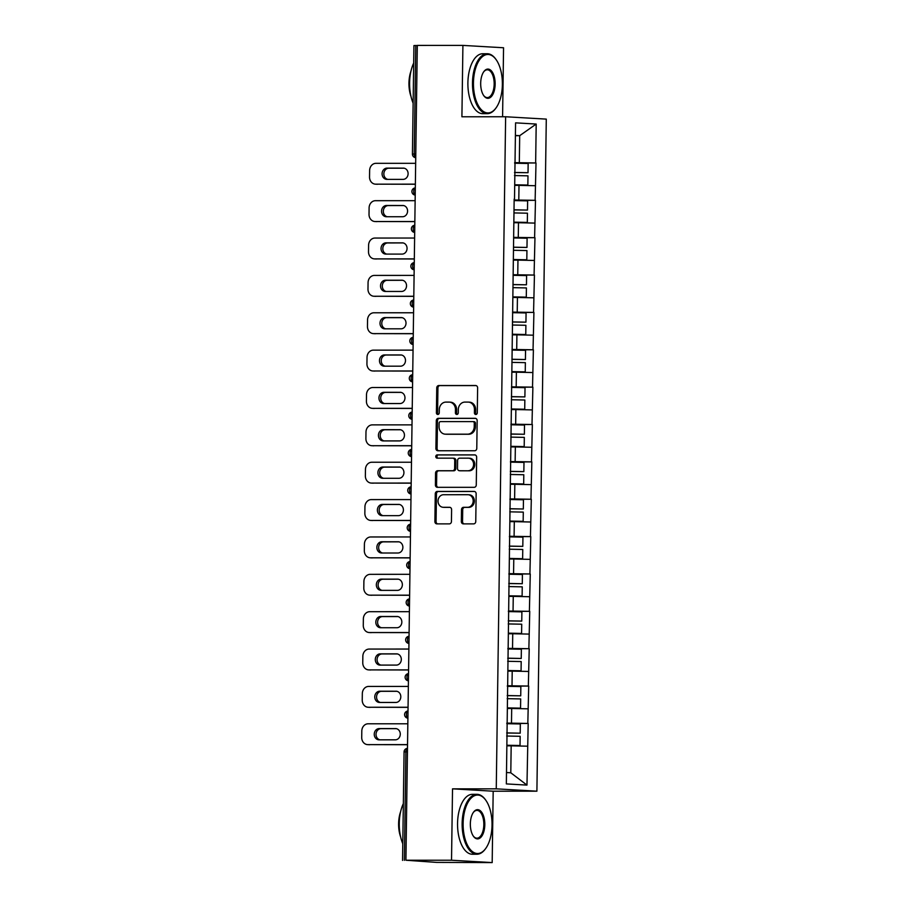 <?xml version="1.0" encoding="UTF-8"?>
<svg xmlns="http://www.w3.org/2000/svg" width="908" height="908" viewBox="0 0 908 908"><rect width="100%" height="100%" fill="white"/><g stroke="black" fill="none" stroke-linecap="round" stroke-linejoin="round"><path stroke-width="1.36" d="M475.826 414.491A1.646 1.43 -86.7 0 0 477.279 412.845L477.619 387.864A2.349 2.043 -86.7 0 0 475.61 385.514L438.825 385.525A2.349 2.043 -86.7 0 0 436.748 387.875L436.396 412.856A1.646 1.43 -86.7 0 0 439.256 412.856L439.302 409.621A7.525 6.538 -86.7 0 1 445.953 402.096L449.017 402.096A7.525 6.538 -86.7 0 1 449.346 402.108A7.525 6.538 -86.7 0 1 455.453 409.61L455.407 412.845A1.646 1.43 -86.7 0 0 458.268 412.845L458.313 409.61A7.525 6.538 -86.7 0 1 464.964 402.085L468.029 402.085A7.525 6.538 -86.7 0 1 468.358 402.096A7.525 6.538 -86.7 0 1 474.464 409.61L474.419 412.845A1.646 1.43 -86.7 0 0 475.826 414.491M461.343 521.521A2.349 2.043 -86.7 0 0 463.364 523.871L473.681 523.871A2.349 2.043 -86.7 0 0 475.758 521.51L476.144 493.77A2.349 2.043 -86.7 0 0 474.135 491.421L437.35 491.432A2.349 2.043 -86.7 0 0 435.272 493.782L434.887 521.533A2.349 2.043 -86.7 0 0 436.896 523.882L449.358 523.871A2.349 2.043 -86.7 0 0 451.435 521.521L451.605 509.649A2.349 2.043 -86.7 0 0 449.596 507.3L443.41 507.3A6.288 5.459 -86.7 0 1 443.127 507.3A6.288 5.459 -86.7 0 1 438.031 500.853A6.288 5.459 -86.7 0 1 443.581 494.724L467.802 494.712A6.288 5.459 -86.7 0 1 468.085 494.724A6.288 5.459 -86.7 0 1 473.181 501.159A6.288 5.459 -86.7 0 1 467.631 507.3L463.591 507.3A2.349 2.043 -86.7 0 0 461.514 509.649L461.343 521.521L462.535 521.589A2.349 2.043 -86.7 0 0 464.056 523.871M452.524 788.848L451.526 860.228L405.921 860.239L417.305 45.411L462.91 45.4L461.911 116.78L505.631 116.757L496.256 788.836L452.524 788.848L493.18 791.209L536.9 791.197L496.256 788.836M474.702 450.754A2.349 2.043 -86.7 0 0 476.779 448.404L477.165 420.654A2.349 2.043 -86.7 0 0 475.156 418.304L438.371 418.316A2.349 2.043 -86.7 0 0 436.294 420.676L435.897 448.416A2.349 2.043 -86.7 0 0 437.917 450.765L474.702 450.754M476.655 457.212L476.269 484.963A2.349 2.043 -86.7 0 1 474.192 487.312L437.406 487.324A2.349 2.043 -86.7 0 1 435.397 484.974L435.556 473.102A2.349 2.043 -86.7 0 1 437.633 470.741L452.559 470.741A2.349 2.043 -86.7 0 0 454.636 468.392L454.738 460.515A2.349 2.043 -86.7 0 0 452.729 458.165L437.202 458.165A1.646 1.43 -86.7 0 1 437.247 454.874L474.646 454.863A2.349 2.043 -86.7 0 1 476.655 457.212M536.9 791.197L546.287 119.118L505.631 116.757M506.834 723.46L528.184 723.449L506.834 723.097M528.184 723.449L526.969 785.102L506.346 783.91L514.155 199.113M514.507 199.136L515.574 122.852L536.197 124.044L535.652 162.963L514.666 162.634M514.654 162.997L535.652 162.963M536.004 162.986L535.13 200.328L514.144 199.998M514.132 200.362L535.13 200.328M535.482 200.35L534.608 237.692L513.622 237.363M513.61 237.726L534.608 237.692M534.96 237.714L534.086 275.056L513.099 274.727M513.088 275.09L534.086 275.056M534.437 275.079L533.563 312.42L512.577 312.091M512.566 312.454L533.563 312.42M533.915 312.443L533.041 349.784L512.055 349.455M512.044 349.818L533.041 349.784M533.393 349.807L532.519 387.149L511.533 386.819M511.522 387.183L532.519 387.149M532.883 387.171L531.997 424.513L511.011 424.184M511 424.547L531.997 424.513M532.36 424.535L531.475 461.877L510.489 461.548M510.478 461.911L531.475 461.877M531.838 461.9L530.953 499.241L509.967 498.912M509.956 499.275L530.953 499.241M531.316 499.264L530.431 536.605L509.445 536.276M509.445 536.639L530.431 536.605M530.794 536.628L529.909 573.97L508.923 573.64M508.923 574.004L529.909 573.97M530.272 573.992L529.387 611.334L508.401 611.005M508.401 611.368L529.387 611.334M529.75 611.356L528.865 648.698L507.878 648.369M507.878 648.732L528.865 648.698M529.228 648.721L528.342 686.062L507.356 685.733M507.356 686.096L528.342 686.062M528.706 686.085L527.82 723.426M511.488 723.086L511.692 708.478L507.39 708.478M528.025 708.819L511.692 708.478M512.01 685.722L512.214 671.114L507.913 671.114M528.547 671.455L512.214 671.114M512.532 648.357L512.736 633.75L508.435 633.75M529.069 634.09L512.736 633.75M513.054 610.993L513.258 596.386L508.957 596.386M529.591 596.726L513.258 596.386M513.576 573.629L513.78 559.022L509.479 559.022M530.113 559.362L513.78 559.022M514.098 536.265L514.303 521.657L510.001 521.657M530.635 521.998L514.303 521.657M514.62 498.901L514.825 484.293L510.523 484.293M531.157 484.634L514.825 484.293M515.142 461.536L515.347 446.929L511.045 446.929M531.679 447.269L515.347 446.929M515.665 424.172L515.869 409.565L511.567 409.565M532.202 409.905L515.869 409.565M516.187 386.808L516.391 372.201L512.089 372.201M532.724 372.541L516.391 372.201M516.709 349.444L516.913 334.836L512.611 334.836M533.246 335.177L516.913 334.836M517.231 312.08L517.435 297.472L513.134 297.472M533.768 297.813L517.435 297.472M517.753 274.715L517.957 260.108L513.656 260.108M534.29 260.448L517.957 260.108M518.275 237.351L518.479 222.744L514.178 222.744M534.812 223.084L518.479 222.744M518.797 199.987L519.001 185.38L514.7 185.38M535.334 185.72L519.001 185.38M417.305 45.514L415.75 45.514L414.241 154.019L415.785 154.019M415.739 157.674A3.598 1.782 90 0 1 414.241 154.019L412.425 154.076L413.935 45.57L415.75 45.514M519.319 162.623L519.694 135.678L515.392 135.428M515.392 135.689L519.694 135.678L536.197 124.044M502.589 116.757L503.554 47.761L462.91 45.4M451.526 860.228L492.181 862.589L436.566 862.396L405.921 860.239M492.181 862.589L493.18 791.209M506.505 772.538L510.795 772.787L511.17 745.843L506.868 745.843M527.503 746.183L511.17 745.843M526.969 785.102L510.795 772.787M476.348 414.366A1.646 1.43 -86.7 0 1 475.599 412.913L475.644 409.678A7.525 6.538 -86.7 0 0 469.538 402.165L468.358 402.096M449.346 402.108L450.527 402.176A7.525 6.538 -86.7 0 1 456.633 409.678L456.588 412.913A1.646 1.43 -86.7 0 0 457.348 414.377M476.11 385.582L440.005 385.594A2.349 2.043 -86.7 0 0 437.928 387.943L437.588 412.924A1.646 1.43 -86.7 0 0 438.337 414.389M475.644 418.372L439.551 418.384A2.349 2.043 -86.7 0 0 437.474 420.745L437.089 448.484A2.349 2.043 -86.7 0 0 438.609 450.765M474.271 423.241A1.646 1.43 -86.7 0 0 472.864 421.596L440.573 421.607A1.646 1.43 -86.7 0 0 439.12 423.253L439.063 426.669A7.525 6.538 -86.7 0 0 445.17 434.172A7.525 6.538 -86.7 0 0 445.499 434.183L467.575 434.183A7.525 6.538 -86.7 0 0 474.226 426.658L474.271 423.241L475.451 423.31A1.646 1.43 -86.7 0 0 474.044 421.664L473.011 421.607M446.032 434.217A7.525 6.538 -86.7 0 0 446.361 434.24A7.525 6.538 -86.7 0 0 446.691 434.251L445.499 434.183M475.451 423.31L475.406 426.726A7.525 6.538 -86.7 0 1 468.766 434.251L446.691 434.251M452.933 458.177L453.921 458.234A2.349 2.043 -86.7 0 1 455.93 460.583L455.816 468.46A2.349 2.043 -86.7 0 1 453.739 470.809L438.825 470.809A2.349 2.043 -86.7 0 0 436.748 473.17L436.578 485.042A2.349 2.043 -86.7 0 0 438.099 487.324M475.134 454.931L438.428 454.942A1.646 1.43 -86.7 0 0 437.974 458.165M468.04 470.741A6.288 5.459 -86.7 0 0 473.59 464.601A6.288 5.459 -86.7 0 0 468.494 458.165A6.288 5.459 -86.7 0 0 468.21 458.154L459.675 458.165A2.349 2.043 -86.7 0 0 457.598 460.515L457.496 468.392A2.349 2.043 -86.7 0 0 459.505 470.741L469.22 470.809A6.288 5.459 -86.7 0 0 474.771 464.669A6.288 5.459 -86.7 0 0 469.674 458.234A6.288 5.459 -86.7 0 0 469.402 458.222M460.481 470.798A2.349 2.043 -86.7 0 0 460.685 470.809L459.505 470.741M469.22 470.809L460.685 470.809M468.993 494.781A6.288 5.459 -86.7 0 1 469.266 494.792A6.288 5.459 -86.7 0 1 474.362 501.227A6.288 5.459 -86.7 0 1 468.812 507.368L464.771 507.368A2.349 2.043 -86.7 0 0 462.705 509.717L462.535 521.589M444.046 507.334A6.288 5.459 -86.7 0 0 444.318 507.368A6.288 5.459 -86.7 0 0 444.591 507.368L443.41 507.3M450.084 507.368L444.591 507.368M474.623 491.489L438.53 491.5A2.349 2.043 -86.7 0 0 436.453 493.85L436.067 521.601A2.349 2.043 -86.7 0 0 437.588 523.882M415.66 163.315L375.98 163.327A7.185 6.242 -86.7 0 0 369.624 170.511L369.533 176.981A7.185 6.242 -86.7 0 0 375.367 184.154A7.185 6.242 -86.7 0 0 375.685 184.165L415.365 184.256M377.467 184.267A7.185 6.242 93.3 0 1 377.149 184.256A7.185 6.242 93.3 0 1 376.831 184.233M387.739 179.364A5.63 4.892 93.3 0 1 383.88 173.303A5.63 4.892 93.3 0 1 388.828 168.218L404.219 168.207M375.685 184.165L415.365 184.154M403.288 168.105A5.63 4.892 93.3 0 1 403.538 168.116A5.63 4.892 93.3 0 1 408.101 173.871A5.63 4.892 93.3 0 1 403.129 179.364L386.887 179.364A5.63 4.892 93.3 0 1 386.649 179.364A5.63 4.892 93.3 0 1 382.086 173.598A5.63 4.892 93.3 0 1 387.046 168.105L403.788 168.139M514.53 172.452L528.025 172.713L528.15 163.497L514.654 163.224M514.518 172.543L528.025 172.713M514.711 184.88L527.854 185.05L514.711 184.789M514.484 175.562L527.979 175.834L527.854 185.05M415.138 200.679L375.458 200.691A7.185 6.242 -86.7 0 0 369.102 207.875L369.023 214.345A7.185 6.242 -86.7 0 0 374.845 221.518A7.185 6.242 -86.7 0 0 375.163 221.529L414.843 221.62M376.945 221.631A7.185 6.242 93.3 0 1 376.627 221.62A7.185 6.242 93.3 0 1 376.309 221.597M387.217 216.728A5.63 4.892 93.3 0 1 383.369 210.667A5.63 4.892 93.3 0 1 388.306 205.583L403.697 205.571M375.163 221.529L414.843 221.518M402.766 205.469A5.63 4.892 93.3 0 1 403.016 205.48A5.63 4.892 93.3 0 1 407.579 211.235A5.63 4.892 93.3 0 1 402.607 216.728L386.365 216.728A5.63 4.892 93.3 0 1 386.127 216.728A5.63 4.892 93.3 0 1 381.564 210.962A5.63 4.892 93.3 0 1 386.524 205.469L403.266 205.503M514.007 209.816L527.503 210.077L527.627 200.861L514.132 200.589M513.996 209.907L527.503 210.077M514.189 222.244L527.332 222.415L514.189 222.154M513.962 212.926L527.457 213.198L527.332 222.415M414.615 238.044L374.936 238.055A7.185 6.242 -86.7 0 0 368.591 245.239L368.5 251.709A7.185 6.242 -86.7 0 0 374.323 258.882A7.185 6.242 -86.7 0 0 374.641 258.894L414.32 258.984M376.423 258.996A7.185 6.242 93.3 0 1 376.105 258.984A7.185 6.242 93.3 0 1 375.787 258.962M386.695 254.092A5.63 4.892 93.3 0 1 382.847 248.032A5.63 4.892 93.3 0 1 387.784 242.947L403.186 242.935M374.641 258.894L414.32 258.882M402.244 242.833A5.63 4.892 93.3 0 1 402.494 242.845A5.63 4.892 93.3 0 1 407.056 248.599A5.63 4.892 93.3 0 1 402.085 254.092L385.843 254.092A5.63 4.892 93.3 0 1 385.605 254.092A5.63 4.892 93.3 0 1 381.042 248.327A5.63 4.892 93.3 0 1 386.002 242.845L402.743 242.867M513.485 247.18L526.981 247.441L527.105 238.225L513.61 237.953M513.485 247.271L526.981 247.441M513.667 259.609L526.81 259.779L513.667 259.518M513.44 250.29L526.935 250.563L526.81 259.779M414.093 275.408L374.414 275.419A7.185 6.242 -86.7 0 0 368.069 282.604L367.978 289.073A7.185 6.242 -86.7 0 0 373.801 296.246A7.185 6.242 -86.7 0 0 374.119 296.258L413.798 296.349M375.901 296.36A7.185 6.242 93.3 0 1 375.583 296.349A7.185 6.242 93.3 0 1 375.265 296.326M386.172 291.457A5.63 4.892 93.3 0 1 382.325 285.396A5.63 4.892 93.3 0 1 387.262 280.311L402.664 280.3M374.119 296.258L413.798 296.246M401.722 280.197A5.63 4.892 93.3 0 1 401.972 280.209A5.63 4.892 93.3 0 1 406.534 285.963A5.63 4.892 93.3 0 1 401.563 291.457L385.321 291.457A5.63 4.892 93.3 0 1 385.083 291.457A5.63 4.892 93.3 0 1 380.52 285.691A5.63 4.892 93.3 0 1 385.48 280.209L402.221 280.231M512.963 284.544L526.458 284.806L526.595 275.589L513.088 275.317M512.963 284.635L526.458 284.806M513.145 296.973L526.288 297.143L513.145 296.882M512.918 287.654L526.413 287.927L526.288 297.143M413.571 312.772L373.892 312.783A7.185 6.242 -86.7 0 0 367.547 319.968L367.456 326.437A7.185 6.242 -86.7 0 0 373.279 333.611A7.185 6.242 -86.7 0 0 373.597 333.622L413.276 333.713M375.379 333.724A7.185 6.242 93.3 0 1 375.061 333.713A7.185 6.242 93.3 0 1 374.743 333.69M385.65 328.821A5.63 4.892 93.3 0 1 381.803 322.76A5.63 4.892 93.3 0 1 386.74 317.675L402.142 317.664M373.597 333.622L413.276 333.611M401.2 317.562A5.63 4.892 93.3 0 1 401.45 317.573A5.63 4.892 93.3 0 1 406.012 323.327A5.63 4.892 93.3 0 1 401.041 328.821L384.81 328.821A5.63 4.892 93.3 0 1 384.561 328.821A5.63 4.892 93.3 0 1 379.998 323.055A5.63 4.892 93.3 0 1 384.958 317.573L401.699 317.596M512.441 321.909L525.936 322.17L526.072 312.954L512.566 312.681M512.441 322L525.936 322.17M512.623 334.337L525.766 334.507L512.623 334.246M512.396 325.019L525.891 325.291L525.766 334.507M413.049 350.136L373.37 350.147A7.185 6.242 -86.7 0 0 367.025 357.332L366.934 363.802A7.185 6.242 -86.7 0 0 372.757 370.975A7.185 6.242 -86.7 0 0 373.075 370.986L412.754 371.077M374.856 371.088A7.185 6.242 93.3 0 1 374.539 371.077A7.185 6.242 93.3 0 1 374.221 371.054M385.128 366.185A5.63 4.892 93.3 0 1 381.281 360.124A5.63 4.892 93.3 0 1 386.218 355.039L401.62 355.028M373.075 370.986L412.754 370.975M400.678 354.926A5.63 4.892 93.3 0 1 400.927 354.937A5.63 4.892 93.3 0 1 405.49 360.692A5.63 4.892 93.3 0 1 400.53 366.185L384.288 366.185A5.63 4.892 93.3 0 1 384.039 366.185A5.63 4.892 93.3 0 1 379.476 360.419A5.63 4.892 93.3 0 1 384.436 354.937L401.177 354.96M511.919 359.273L525.414 359.534L525.55 350.318L512.044 350.045M511.919 359.364L525.414 359.534M512.101 371.701L525.244 371.871L512.101 371.61M511.874 362.383L525.369 362.655L525.244 371.871M473.454 82.866A29.238 14.46 90 0 0 481.036 109.403A29.238 14.46 90 0 0 496.165 107.734A29.238 14.46 90 0 0 502.374 84.546A29.238 14.46 90 0 0 496.143 59.667A29.238 14.46 90 0 0 481.388 57.613A29.238 14.46 90 0 0 473.454 82.866M495.95 108.018A29.953 14.823 -90 0 1 495.745 108.324A29.953 14.823 -90 0 1 487.301 113.659A29.953 14.823 -90 0 1 472.478 82.844A29.953 14.823 -90 0 1 487.29 53.754A29.953 14.823 -90 0 1 495.723 59.077A29.953 14.823 -90 0 1 495.938 59.383M480.684 83.286A14.619 7.23 -90 0 1 483.794 71.687A14.619 7.23 -90 0 1 491.364 70.847A14.619 7.23 -90 0 1 495.144 84.126A14.619 7.23 -90 0 1 491.183 96.747A14.619 7.23 -90 0 1 483.805 95.715A14.619 7.23 -90 0 1 480.684 83.286M483.589 95.408A13.892 6.878 90 0 0 487.301 97.599A13.892 6.878 90 0 0 494.168 84.103A13.892 6.878 90 0 0 487.29 69.802A13.892 6.878 90 0 0 483.589 71.993M413.129 103.137A29.953 14.823 -90 0 1 409.599 82.866A29.953 14.823 -90 0 1 413.696 63.027M410.972 96.35A21.565 10.669 -90 0 1 408.952 83.105A21.565 10.669 -90 0 1 410.972 71.096M487.301 113.659L482.727 113.659A29.953 14.823 -90 0 1 467.892 82.844A29.953 14.823 -90 0 1 482.704 53.754L487.29 53.754M463.114 823.442A29.238 14.46 90 0 0 470.685 849.979A29.238 14.46 90 0 0 485.825 848.31A29.238 14.46 90 0 0 492.034 825.122A29.238 14.46 90 0 0 485.803 800.243A29.238 14.46 90 0 0 471.048 798.189A29.238 14.46 90 0 0 463.114 823.442M485.61 848.594A29.953 14.823 -90 0 1 485.394 848.901A29.953 14.823 -90 0 1 476.961 854.235A29.953 14.823 -90 0 1 462.138 823.42A29.953 14.823 -90 0 1 476.938 794.33A29.953 14.823 -90 0 1 485.383 799.653A29.953 14.823 -90 0 1 485.598 799.959M470.344 823.862A14.619 7.23 -90 0 1 473.454 812.263A14.619 7.23 -90 0 1 481.024 811.434A14.619 7.23 -90 0 1 484.804 824.702A14.619 7.23 -90 0 1 480.843 837.324A14.619 7.23 -90 0 1 473.465 836.302A14.619 7.23 -90 0 1 470.344 823.862M473.25 835.996A13.892 6.878 90 0 0 476.961 838.175A13.892 6.878 90 0 0 483.828 824.68A13.892 6.878 90 0 0 476.95 810.379A13.892 6.878 90 0 0 473.25 812.569M402.789 843.714A29.953 14.823 -90 0 1 399.259 823.442A29.953 14.823 -90 0 1 403.345 803.603M400.632 836.938A21.565 10.669 -90 0 1 398.612 823.681A21.565 10.669 -90 0 1 400.621 811.673M476.961 854.235L472.376 854.235A29.953 14.823 -90 0 1 457.553 823.42A29.953 14.823 -90 0 1 472.364 794.33L476.938 794.33M412.527 387.5L372.848 387.512A7.185 6.242 -86.7 0 0 366.503 394.696L366.412 401.166A7.185 6.242 -86.7 0 0 372.235 408.339A7.185 6.242 -86.7 0 0 372.552 408.35L412.232 408.441M374.334 408.452A7.185 6.242 93.3 0 1 374.017 408.441A7.185 6.242 93.3 0 1 373.699 408.418M384.606 403.549A5.63 4.892 93.3 0 1 380.758 397.488A5.63 4.892 93.3 0 1 385.696 392.404L401.098 392.392M372.552 408.35L412.232 408.339M400.156 392.29A5.63 4.892 93.3 0 1 400.405 392.301A5.63 4.892 93.3 0 1 404.968 398.056A5.63 4.892 93.3 0 1 400.008 403.549L383.766 403.549A5.63 4.892 93.3 0 1 383.516 403.549A5.63 4.892 93.3 0 1 378.954 397.783A5.63 4.892 93.3 0 1 383.914 392.301L400.655 392.324M511.397 396.637L524.892 396.898L525.028 387.682L511.522 387.41M511.397 396.728L524.892 396.898M511.579 409.065L524.722 409.236L511.579 408.975M511.352 399.747L524.847 400.019L524.722 409.236M412.005 424.865L372.325 424.876A7.185 6.242 -86.7 0 0 365.981 432.06L365.89 438.53A7.185 6.242 -86.7 0 0 371.712 445.703A7.185 6.242 -86.7 0 0 372.03 445.714L411.71 445.805M373.812 445.817A7.185 6.242 93.3 0 1 373.494 445.805A7.185 6.242 93.3 0 1 373.177 445.783M384.084 440.913A5.63 4.892 93.3 0 1 380.236 434.853A5.63 4.892 93.3 0 1 385.174 429.768L400.576 429.756M372.03 445.714L411.71 445.703M399.634 429.654A5.63 4.892 93.3 0 1 399.883 429.666A5.63 4.892 93.3 0 1 404.446 435.42A5.63 4.892 93.3 0 1 399.486 440.913L383.244 440.913A5.63 4.892 93.3 0 1 382.994 440.913A5.63 4.892 93.3 0 1 378.432 435.148A5.63 4.892 93.3 0 1 383.392 429.666L400.133 429.688M510.875 434.001L524.37 434.262L524.506 425.046L511 424.774M510.875 434.092L524.37 434.262M511.056 446.43L524.2 446.6L511.056 446.339M510.829 437.111L524.325 437.384L524.2 446.6M411.483 462.229L371.803 462.24A7.185 6.242 -86.7 0 0 365.459 469.425L365.368 475.894A7.185 6.242 -86.7 0 0 371.19 483.067A7.185 6.242 -86.7 0 0 371.508 483.079L411.188 483.169M373.29 483.181A7.185 6.242 93.3 0 1 372.972 483.169A7.185 6.242 93.3 0 1 372.655 483.147M383.562 478.278A5.63 4.892 93.3 0 1 379.714 472.217A5.63 4.892 93.3 0 1 384.651 467.132L400.053 467.121M371.508 483.079L411.188 483.067M399.111 467.018A5.63 4.892 93.3 0 1 399.361 467.03A5.63 4.892 93.3 0 1 403.924 472.784A5.63 4.892 93.3 0 1 398.964 478.278L382.722 478.278A5.63 4.892 93.3 0 1 382.472 478.278A5.63 4.892 93.3 0 1 377.91 472.512A5.63 4.892 93.3 0 1 382.881 467.03L399.611 467.053M510.353 471.365L523.848 471.638L523.984 462.41L510.478 462.138M510.353 471.456L523.848 471.638M510.534 483.794L523.678 483.964L510.534 483.703M510.307 474.475L523.803 474.748L523.678 483.964M410.961 499.593L371.281 499.604A7.185 6.242 -86.7 0 0 364.937 506.789L364.846 513.258A7.185 6.242 -86.7 0 0 370.668 520.432A7.185 6.242 -86.7 0 0 370.986 520.443L410.666 520.534M372.768 520.545A7.185 6.242 93.3 0 1 372.45 520.534A7.185 6.242 93.3 0 1 372.132 520.511M383.04 515.642A5.63 4.892 93.3 0 1 379.192 509.581A5.63 4.892 93.3 0 1 384.129 504.496L399.531 504.485M370.986 520.443L410.677 520.432M398.589 504.383A5.63 4.892 93.3 0 1 398.839 504.394A5.63 4.892 93.3 0 1 403.402 510.148A5.63 4.892 93.3 0 1 398.442 515.642L382.2 515.642A5.63 4.892 93.3 0 1 381.95 515.642A5.63 4.892 93.3 0 1 377.387 509.876A5.63 4.892 93.3 0 1 382.359 504.394L399.089 504.417M509.831 508.73L523.326 509.002L523.462 499.775L509.956 499.502M509.831 508.821L523.326 509.002M510.012 521.158L523.156 521.328L510.012 521.067M509.785 511.84L523.292 512.112L523.156 521.328M410.439 536.957L370.759 536.969A7.185 6.242 -86.7 0 0 364.414 544.153L364.324 550.623A7.185 6.242 -86.7 0 0 370.158 557.796A7.185 6.242 -86.7 0 0 370.464 557.807L410.144 557.898M372.246 557.909A7.185 6.242 93.3 0 1 371.928 557.898A7.185 6.242 93.3 0 1 371.61 557.875M382.518 553.006A5.63 4.892 93.3 0 1 378.67 546.945A5.63 4.892 93.3 0 1 383.607 541.86L399.009 541.849M370.464 557.807L410.155 557.796M398.079 541.747A5.63 4.892 93.3 0 1 398.317 541.758A5.63 4.892 93.3 0 1 402.88 547.513A5.63 4.892 93.3 0 1 397.92 553.006L381.678 553.006A5.63 4.892 93.3 0 1 381.428 553.006A5.63 4.892 93.3 0 1 376.865 547.24A5.63 4.892 93.3 0 1 381.837 541.758L398.567 541.781M509.309 546.094L522.804 546.366L522.94 537.139L509.433 536.866M509.309 546.185L522.804 546.366M509.49 558.522L522.633 558.692L509.49 558.431M509.263 549.204L522.77 549.476L522.633 558.692M409.917 574.321L370.237 574.333A7.185 6.242 -86.7 0 0 363.892 581.517L363.802 587.987A7.185 6.242 -86.7 0 0 369.635 595.16A7.185 6.242 -86.7 0 0 369.942 595.171L409.621 595.262M371.724 595.273A7.185 6.242 93.3 0 1 371.406 595.262A7.185 6.242 93.3 0 1 371.088 595.239M381.996 590.37A5.63 4.892 93.3 0 1 378.148 584.309A5.63 4.892 93.3 0 1 383.085 579.225L398.487 579.213M369.942 595.171L409.633 595.16M397.556 579.111A5.63 4.892 93.3 0 1 397.795 579.122A5.63 4.892 93.3 0 1 402.358 584.877A5.63 4.892 93.3 0 1 397.398 590.37L381.156 590.37A5.63 4.892 93.3 0 1 380.906 590.37A5.63 4.892 93.3 0 1 376.343 584.604A5.63 4.892 93.3 0 1 381.315 579.122L398.044 579.145M508.786 583.458L522.282 583.731L522.418 574.503L508.911 574.231M508.786 583.549L522.282 583.731M508.968 595.886L522.111 596.057L508.968 595.796M508.741 586.568L522.248 586.84L522.111 596.057M409.394 611.686L369.715 611.697A7.185 6.242 -86.7 0 0 363.37 618.881L363.279 625.351A7.185 6.242 -86.7 0 0 369.113 632.524A7.185 6.242 -86.7 0 0 369.42 632.535L409.099 632.626M371.202 632.638A7.185 6.242 93.3 0 1 370.884 632.626A7.185 6.242 93.3 0 1 370.566 632.604M381.474 627.734A5.63 4.892 93.3 0 1 377.626 621.674A5.63 4.892 93.3 0 1 382.563 616.589L397.965 616.577M369.42 632.535L409.111 632.524M397.034 616.475A5.63 4.892 93.3 0 1 397.273 616.487A5.63 4.892 93.3 0 1 401.835 622.241A5.63 4.892 93.3 0 1 396.875 627.734L380.634 627.734A5.63 4.892 93.3 0 1 380.384 627.734A5.63 4.892 93.3 0 1 375.821 621.969A5.63 4.892 93.3 0 1 380.793 616.487L397.522 616.509M508.264 620.822L521.76 621.095L521.896 611.867L508.389 611.595M508.264 620.913L521.76 621.095M508.446 633.251L521.589 633.421L508.446 633.16M508.219 623.932L521.725 624.205L521.589 633.421M408.872 649.05L369.193 649.061A7.185 6.242 -86.7 0 0 362.848 656.246L362.757 662.715A7.185 6.242 -86.7 0 0 368.591 669.888A7.185 6.242 -86.7 0 0 368.898 669.9L408.589 669.99M370.68 670.002A7.185 6.242 93.3 0 1 370.362 669.99A7.185 6.242 93.3 0 1 370.044 669.968M380.951 665.099A5.63 4.892 93.3 0 1 377.104 659.038A5.63 4.892 93.3 0 1 382.041 653.953L397.443 653.942M368.898 669.9L408.589 669.888M396.512 653.839A5.63 4.892 93.3 0 1 396.751 653.851A5.63 4.892 93.3 0 1 401.313 659.605A5.63 4.892 93.3 0 1 396.353 665.099L380.111 665.099A5.63 4.892 93.3 0 1 379.862 665.099A5.63 4.892 93.3 0 1 375.299 659.333A5.63 4.892 93.3 0 1 380.27 653.851L397 653.874M507.742 658.187L521.237 658.459L521.374 649.231L507.867 648.959M507.742 658.277L521.237 658.459M507.924 670.615L521.067 670.785L507.924 670.524M507.697 661.296L521.203 661.569L521.067 670.785M408.35 686.414L368.671 686.425A7.185 6.242 -86.7 0 0 362.326 693.61L362.235 700.079A7.185 6.242 -86.7 0 0 368.069 707.253A7.185 6.242 -86.7 0 0 368.376 707.264L408.067 707.355M370.158 707.366A7.185 6.242 93.3 0 1 369.84 707.355A7.185 6.242 93.3 0 1 369.533 707.332M380.429 702.463A5.63 4.892 93.3 0 1 376.582 696.402A5.63 4.892 93.3 0 1 381.519 691.317L396.921 691.306M368.376 707.264L408.067 707.253M395.99 691.204A5.63 4.892 93.3 0 1 396.229 691.215A5.63 4.892 93.3 0 1 400.803 696.969A5.63 4.892 93.3 0 1 395.831 702.463L379.589 702.463A5.63 4.892 93.3 0 1 379.34 702.463A5.63 4.892 93.3 0 1 374.777 696.697A5.63 4.892 93.3 0 1 379.748 691.215L396.478 691.238M507.22 695.551L520.727 695.823L520.851 686.596L507.345 686.323M507.22 695.641L520.727 695.823M507.402 707.979L520.545 708.149L507.402 707.888M507.175 698.661L520.681 698.933L520.545 708.149M407.828 723.778L368.149 723.79A7.185 6.242 -86.7 0 0 361.804 730.974L361.713 737.444A7.185 6.242 -86.7 0 0 367.547 744.617A7.185 6.242 -86.7 0 0 367.854 744.628L407.544 744.719M369.635 744.73A7.185 6.242 93.3 0 1 369.318 744.719A7.185 6.242 93.3 0 1 369.011 744.696M379.907 739.827A5.63 4.892 93.3 0 1 376.06 733.766A5.63 4.892 93.3 0 1 380.997 728.681L396.399 728.67M367.854 744.628L407.544 744.617M395.468 728.568A5.63 4.892 93.3 0 1 395.706 728.579A5.63 4.892 93.3 0 1 400.28 734.334A5.63 4.892 93.3 0 1 395.309 739.827L379.067 739.827A5.63 4.892 93.3 0 1 378.818 739.827A5.63 4.892 93.3 0 1 374.255 734.061A5.63 4.892 93.3 0 1 379.226 728.579L395.956 728.602M506.698 732.915L520.205 733.187L520.329 723.96L506.823 723.687M506.698 733.006L520.205 733.187M506.88 745.343L520.023 745.513L506.88 745.252M506.653 736.025L520.159 736.297L520.023 745.513M407.442 751.847L405.887 751.847L404.378 860.341M404.071 751.903A3.598 3.598 0 0 1 407.488 748.362A3.598 1.782 -90 0 0 405.887 751.847L404.071 751.903L402.562 860.398M413.719 191.384A3.598 1.782 -90 0 1 415.319 187.911A3.598 3.598 0 0 0 411.903 191.44A3.598 3.598 0 0 0 415.217 195.072A3.598 1.782 90 0 1 413.719 191.384M414.695 232.403A3.598 1.782 90 0 1 413.197 228.748A3.598 1.782 -90 0 1 414.797 225.275M412.675 266.112A3.598 1.782 -90 0 1 414.275 262.639A3.598 3.598 0 0 0 410.859 266.169A3.598 3.598 0 0 0 414.173 269.801A3.598 1.782 90 0 1 412.675 266.112M413.651 307.131A3.598 1.782 90 0 1 412.153 303.476A3.598 1.782 -90 0 1 413.753 300.003A3.598 3.598 0 0 0 410.337 303.533A3.598 3.598 0 0 0 413.651 307.165M413.129 344.495A3.598 1.782 90 0 1 411.63 340.841A3.598 1.782 -90 0 1 413.231 337.367A3.598 3.598 0 0 0 409.814 340.897A3.598 3.598 0 0 0 413.129 344.529M411.108 378.205A3.598 1.782 -90 0 1 412.709 374.732A3.598 3.598 0 0 0 409.292 378.261A3.598 3.598 0 0 0 412.607 381.893A3.598 1.782 90 0 1 411.108 378.205M412.084 419.224A3.598 1.782 90 0 1 410.586 415.569A3.598 1.782 -90 0 1 412.187 412.096M410.064 452.933A3.598 1.782 -90 0 1 411.664 449.46A3.598 3.598 0 0 0 408.248 452.99A3.598 3.598 0 0 0 411.562 456.622A3.598 1.782 90 0 1 410.064 452.933M411.04 493.952A3.598 1.782 90 0 1 409.542 490.297A3.598 1.782 -90 0 1 411.142 486.824A3.598 3.598 0 0 0 407.726 490.354A3.598 3.598 0 0 0 411.04 493.986M410.518 531.316A3.598 1.782 90 0 1 409.02 527.661A3.598 1.782 -90 0 1 410.62 524.188A3.598 3.598 0 0 0 407.204 527.718A3.598 3.598 0 0 0 410.518 531.35M408.498 565.026A3.598 1.782 -90 0 1 410.098 561.553A3.598 3.598 0 0 0 406.682 565.082A3.598 3.598 0 0 0 409.996 568.714A3.598 1.782 90 0 1 408.498 565.026M409.474 606.045A3.598 1.782 90 0 1 407.976 602.39A3.598 1.782 -90 0 1 409.576 598.917M407.454 639.754A3.598 1.782 -90 0 1 409.054 636.281A3.598 3.598 0 0 0 405.638 639.811A3.598 3.598 0 0 0 408.952 643.443A3.598 1.782 90 0 1 407.454 639.754M408.43 680.773A3.598 1.782 90 0 1 406.932 677.118A3.598 1.782 -90 0 1 408.532 673.645A3.598 3.598 0 0 0 405.116 677.175A3.598 3.598 0 0 0 408.43 680.807M407.908 718.137A3.598 1.782 90 0 1 406.409 714.482A3.598 1.782 -90 0 1 408.01 711.009A3.598 3.598 0 0 0 404.593 714.539A3.598 3.598 0 0 0 407.908 718.171M475.644 409.678L474.464 409.61M456.588 412.913L455.407 412.845M456.633 409.678L455.453 409.61M437.588 412.924L436.396 412.856M437.928 387.943L436.748 387.875M440.005 385.594L438.825 385.525M475.599 412.913L474.419 412.845M437.089 448.484L435.897 448.416M437.474 420.745L436.294 420.676M439.551 418.384L438.371 418.316M468.766 434.251L467.575 434.183M475.406 426.726L474.226 426.658M436.578 485.042L435.397 484.974M436.748 473.17L435.556 473.102M438.825 470.809L437.633 470.741M453.739 470.809L452.559 470.741M455.816 468.46L454.636 468.392M455.93 460.583L454.738 460.515M438.428 454.942L437.247 454.874M462.705 509.717L461.514 509.649M464.771 507.368L463.591 507.3M468.812 507.368L467.631 507.3M436.067 521.601L434.887 521.533M436.453 493.85L435.272 493.782M438.53 491.5L437.35 491.432M388.828 168.218L387.046 168.105M388.306 205.583L386.524 205.469M387.784 242.947L386.002 242.845M387.262 280.311L385.48 280.209M386.74 317.675L384.958 317.573M386.218 355.039L384.436 354.937M385.696 392.404L383.914 392.301M385.174 429.768L383.392 429.666M384.651 467.132L382.881 467.03M384.129 504.496L382.359 504.394M383.607 541.86L381.837 541.758M383.085 579.225L381.315 579.122M382.563 616.589L380.793 616.487M382.041 653.953L380.27 653.851M381.519 691.317L379.748 691.215M380.997 728.681L379.226 728.579M412.425 154.076A3.598 3.598 0 0 0 415.739 157.708M414.797 225.263A3.598 3.598 0 0 0 411.381 228.805A3.598 3.598 0 0 0 414.695 232.437M412.187 412.084A3.598 3.598 0 0 0 408.77 415.626A3.598 3.598 0 0 0 412.084 419.258M409.576 598.905A3.598 3.598 0 0 0 406.16 602.447A3.598 3.598 0 0 0 409.474 606.079M474.124 421.675L472.932 421.607M446.361 434.24L445.17 434.172M454.023 458.234L452.831 458.165M469.674 458.234L468.494 458.165M460.583 470.809L459.403 470.741M469.266 494.792L468.085 494.724M444.318 507.368L443.127 507.3M377.149 184.256L375.367 184.154M376.627 221.62L374.845 221.518M376.105 258.984L374.323 258.882M375.583 296.349L373.801 296.246M375.061 333.713L373.279 333.611M374.539 371.077L372.757 370.975M496.165 107.734L495.745 108.324M496.143 59.667L495.723 59.077M485.825 848.31L485.394 848.901M485.803 800.243L485.383 799.653M374.017 408.441L372.235 408.339M373.494 445.805L371.712 445.703M372.972 483.169L371.19 483.067M372.45 520.534L370.668 520.432M371.928 557.898L370.158 557.796M371.406 595.262L369.635 595.16M370.884 632.626L369.113 632.524M370.362 669.99L368.591 669.888M369.84 707.355L368.069 707.253M369.318 744.719L367.547 744.617"/></g></svg>
